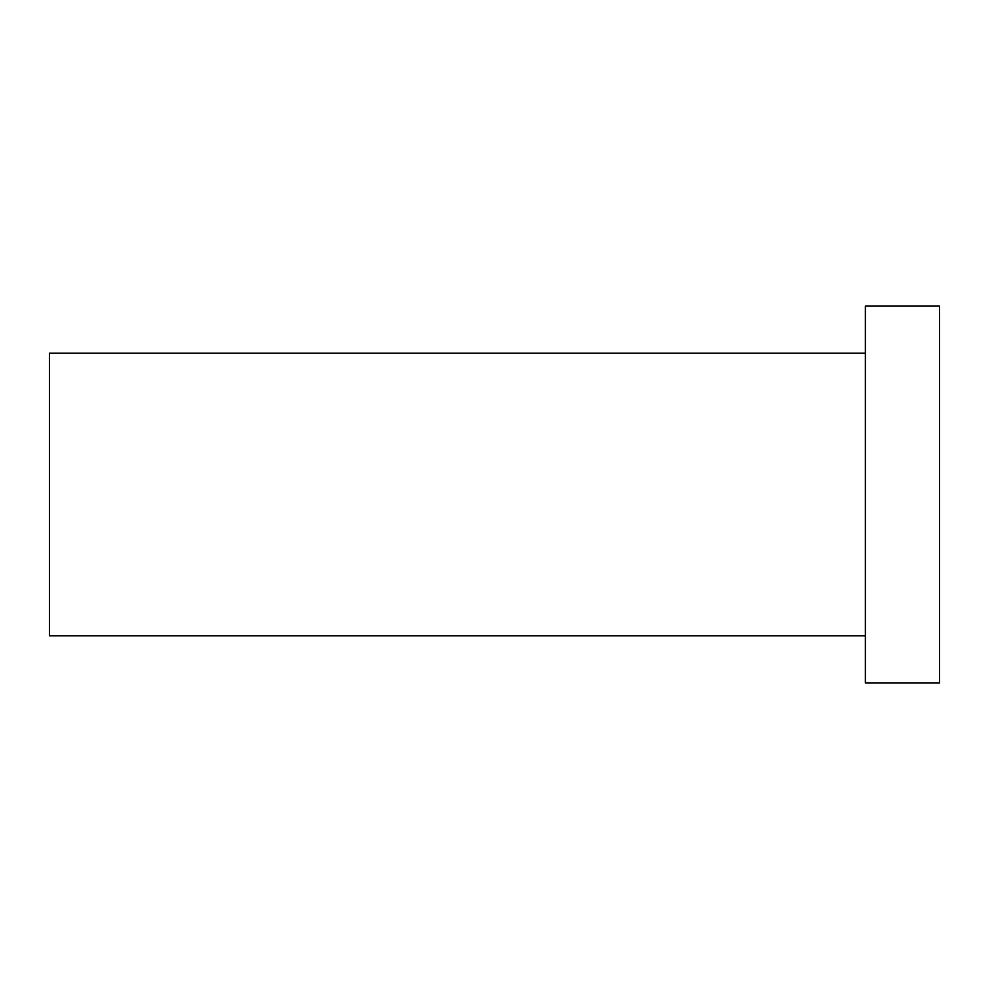 <?xml version="1.0" encoding="UTF-8"?>
<svg xmlns="http://www.w3.org/2000/svg" width="989" height="989" viewBox="0 0 989 989"><rect width="100%" height="100%" fill="white"/><g stroke="black" fill="none" stroke-linecap="round" stroke-linejoin="round"><path stroke-width="1.48" d="M865.375 306.096L865.375 682.904L939.55 682.904L939.55 306.096L865.375 306.096M865.375 353.197L49.45 353.197L49.45 635.803L865.375 635.803"/></g></svg>
